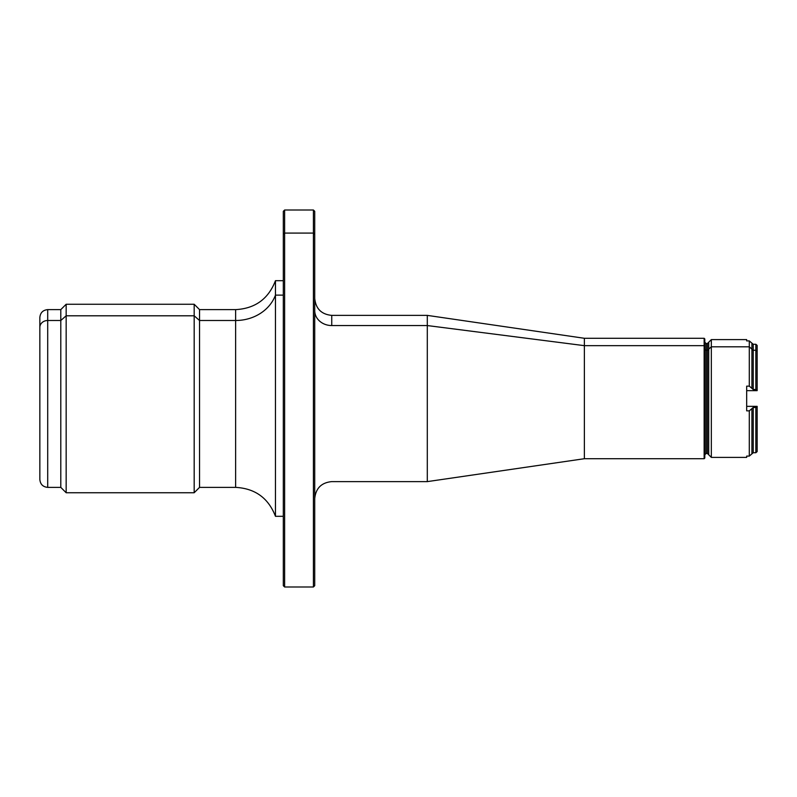 <?xml version="1.0" encoding="UTF-8"?>
<svg xmlns="http://www.w3.org/2000/svg" width="797" height="797" viewBox="0 0 797 797"><rect width="100%" height="100%" fill="white"/><g stroke="black" fill="none" stroke-linecap="round" stroke-linejoin="round"><path stroke-width="1.2" d="M313.42 233.083L314.725 234.238L314.725 585.675L313.42 586.99L313.42 210.01L313.42 586.99L284.619 586.99L284.619 233.083L313.42 233.083L284.619 233.083L284.619 210.01L284.619 586.99L283.314 585.675L283.314 234.238L284.619 233.083L283.314 234.238L283.314 211.325L284.619 210.01L313.42 210.01L314.725 211.325L314.725 234.238L313.42 233.083M704.797 450.763L704.797 346.237L704.14 345.659L704.14 458.713L704.14 345.659L584.37 345.659L584.37 458.713L584.37 338.287L427.302 315.383L427.302 325.555L427.302 315.383L331.741 315.383L331.741 325.555A17.016 14.934 0 0 1 314.725 310.621A17.016 14.934 180 0 0 331.741 325.555L331.741 315.383C321.41 314.377 315.742 308.698 314.725 298.367M704.797 346.237L704.797 338.944L704.14 338.287L704.14 345.659L704.14 338.287L584.37 338.287L584.37 345.659L427.302 325.555L331.741 325.555L427.302 325.555L427.302 481.617L427.302 325.555L584.37 345.659L704.14 345.659L704.797 346.237L704.797 458.056L704.14 458.713L584.37 458.713L427.302 481.617L331.741 481.617C321.41 482.623 315.742 488.302 314.725 498.633M275.463 295.119L275.463 280.693L275.463 295.119L283.314 295.119L275.463 295.119L275.463 516.307L275.463 295.119A41.882 36.762 0 0 1 235.633 320.504L235.633 487.375L235.633 320.504L199.539 320.504L194.179 315.791L194.179 304.255L194.179 315.791L66.161 315.791L66.161 304.255L66.161 315.791L194.179 315.791L194.179 492.745L194.179 315.791L199.539 320.504L199.539 487.375L199.539 320.504L235.633 320.504A41.882 36.762 180 0 0 275.463 295.119M283.314 280.693L275.463 280.693C268.42 298.925 255.14 308.559 235.633 309.625L235.633 320.504L235.633 309.625L199.539 309.625L199.539 320.504L199.539 309.625L194.179 304.255L66.161 304.255L60.791 309.625L60.791 320.504L60.791 309.625L47.7 309.625L47.7 320.504L47.7 309.625C42.938 310.093 40.318 312.703 39.85 317.475L39.85 327.398L39.85 317.475M39.85 474.414L39.85 327.398A7.85 6.894 0 0 1 47.7 320.504A7.85 6.894 180 0 0 39.85 327.398L39.85 479.525C40.318 484.297 42.938 486.907 47.7 487.375L47.7 320.504L60.791 320.504L47.7 320.504L47.7 487.375L60.791 487.375L60.791 320.504L60.791 487.375L66.161 492.745L66.161 315.791L60.791 320.504L66.161 315.791L66.161 492.745L194.179 492.745L199.539 487.375L235.633 487.375C255.14 488.441 268.42 498.075 275.463 516.307L283.314 516.307M39.85 331.871C39.85 319.577 39.85 319.577 39.85 331.871M746.679 340.907L749.3 340.907L751.91 343.138L751.91 349.106A1.305 1.146 180 0 0 753.225 350.252A1.305 1.146 0 0 1 751.91 349.106L751.91 343.138L749.3 340.907L749.3 346.805L711.332 346.805L711.332 457.398L711.332 346.805L708.722 349.106A1.305 1.146 0 0 1 707.407 350.252L706.102 350.252L707.407 350.252A1.305 1.146 180 0 0 708.722 349.106L711.332 346.805L749.3 346.805L751.91 349.106L751.91 388.368L753.225 389.504L751.91 388.368L751.91 349.106L749.3 346.805L749.3 386.147L751.91 388.368L749.3 386.147L746.679 386.147L746.679 410.853L749.3 410.853L751.91 408.632L751.91 453.862L753.225 452.736L751.91 453.862L751.91 408.632L749.3 410.853L749.3 456.093L751.91 453.862L749.3 456.093L746.679 456.093C746.679 457.827 746.679 457.827 746.679 456.093L749.3 456.093L749.3 410.853L746.679 410.853L746.679 386.147L749.3 386.147L749.3 340.907L746.679 340.907C746.679 339.173 746.679 339.173 746.679 340.907L746.679 339.602L711.332 339.602L711.332 346.805L711.332 339.602L708.722 342.212L708.722 349.106L708.722 342.212L707.407 343.527L707.407 350.252L707.407 343.527L706.102 343.527L706.102 350.252A1.305 1.146 0 0 1 704.797 349.106A1.305 1.146 180 0 0 706.102 350.252L706.102 453.473L706.102 343.527L704.797 342.212M707.407 350.252L707.407 453.473L707.407 350.252M708.722 349.106L708.722 454.788L708.722 349.106M757.15 406.35L746.679 406.35L757.15 406.35L757.15 451.59L757.15 406.35L755.845 407.496L757.15 406.35M757.15 351.407L757.15 345.41L757.15 351.407L755.845 350.252L755.845 344.264L757.15 345.41L755.845 344.264L755.845 350.252L757.15 351.407L757.15 390.65L757.15 351.407M751.91 343.138L753.225 344.264L755.845 344.264L753.225 344.264L753.225 389.504L755.845 389.504L757.15 390.65L746.679 390.65L757.15 390.65L755.845 389.504L755.845 350.252L753.225 350.252L753.225 344.264L751.91 343.138L753.225 344.264M755.845 452.736L757.15 451.59L755.845 452.736L755.845 407.496L755.845 452.736L753.225 452.736L755.845 452.736M751.91 408.632L753.225 407.496L753.225 452.736L753.225 407.496L755.845 407.496L753.225 407.496L751.91 408.632M755.845 389.504L753.225 389.504L753.225 350.252L755.845 350.252L755.845 389.504M746.679 456.093L746.679 457.398L711.332 457.398L707.407 453.473L706.102 453.473L704.797 454.788M283.314 234.238L283.314 579.13M314.725 577.825L314.725 234.238"/></g></svg>
